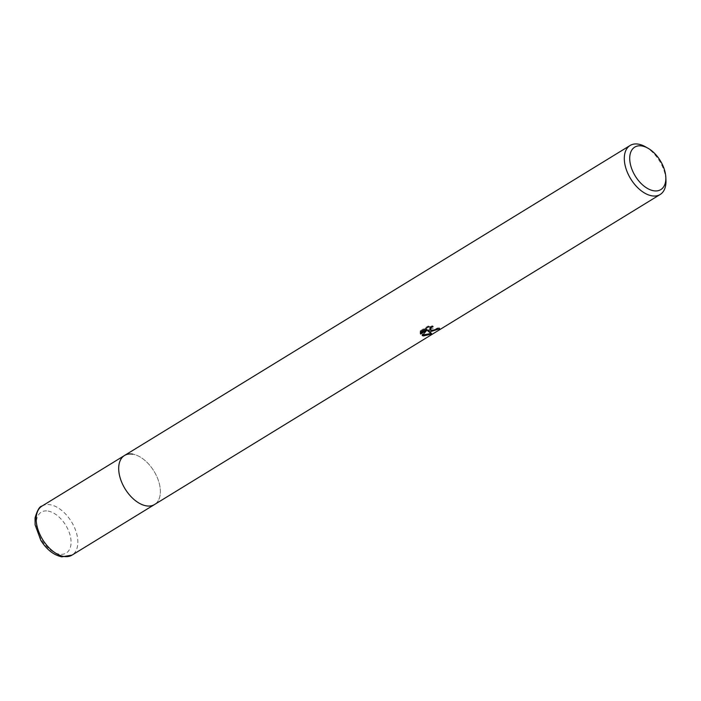 <?xml version="1.0" encoding="UTF-8"?>
<svg xmlns="http://www.w3.org/2000/svg" width="701" height="701" viewBox="0 0 701 701"><rect width="100%" height="100%" fill="white"/><g stroke="black" fill="none" stroke-linecap="round" stroke-linejoin="round"><path stroke-width="0.53" stroke-dasharray="3.5 2.63" d="M645.384 146.763A28.75 16.938 -121.5 0 1 664.863 173.357A28.75 16.938 -121.5 0 1 665.95 180.297M124.498 455.501A28.75 16.938 -121.5 0 1 159.25 483.375A28.75 16.938 -121.5 0 1 154.553 504.51A28.75 16.938 -121.5 0 0 157.103 477.188A28.75 16.938 -121.5 0 0 132.796 454.169M434.077 330.311L439.413 327.823A27.786 16.377 -121.5 0 1 437.477 327.972L435.724 328.848L429.853 328.567M437.477 327.972L437.704 328.839M430.835 326.762L432.85 325.877L428.022 326.088L420.206 330.872L420.442 331.775M428.022 326.079L428.258 326.99M432.85 325.877L433.078 326.754M439.413 327.823L439.65 328.708M430.624 333.536L431.571 333.098L427.601 330.118M420.214 330.872L420.32 333.08M426.69 329.304L421.976 334.727L422.747 334.999M421.976 334.727L422.204 335.586M431.571 333.098L431.807 334M41.99 506.087A28.75 16.938 -121.5 0 1 50.288 504.755A28.75 16.938 -121.5 0 1 74.595 527.774A28.75 16.938 -121.5 0 1 72.045 555.104M48.115 511.09A23.957 14.116 -121.5 0 1 70.153 535.433A23.957 14.116 -121.5 0 1 59.331 554.149A23.957 14.116 -121.5 0 1 37.284 529.807A23.957 14.116 -121.5 0 1 48.115 511.09M420.398 333.545L420.171 332.66"/><path stroke-width="1.05" d="M665.819 177.309L665.95 180.297A28.75 16.938 -121.5 0 1 660.167 194.492A28.75 16.938 -121.5 0 1 651.869 195.824A28.75 16.938 -121.5 0 1 625.415 166.619A28.75 16.938 -121.5 0 1 630.111 145.484A28.75 16.938 -121.5 0 1 638.409 144.152A28.75 16.938 -121.5 0 1 645.384 146.763L647.996 148.235A24.912 14.677 -121.5 0 1 665.819 177.309A24.912 14.677 -121.5 0 1 653.612 190.76A24.912 14.677 -121.5 0 1 630.681 165.445A24.912 14.677 -121.5 0 1 641.941 145.974A24.912 14.677 -121.5 0 1 647.996 148.235M72.045 555.104L61.819 556.848C53.627 555.061 46.634 549.566 40.833 540.366L35.12 524.821L35.05 517.908C37.302 510.267 39.615 506.324 41.99 506.087A28.75 16.938 -121.5 0 0 39.44 533.417A28.75 16.938 -121.5 0 0 63.747 556.436A28.75 16.938 -121.5 0 0 72.045 555.104L154.553 504.51A28.75 16.938 -121.5 0 1 119.801 476.636A28.75 16.938 -121.5 0 1 124.498 455.501A28.75 16.938 -121.5 0 1 132.796 454.169M427.829 330.986L431.807 334L423.351 335.945L422.204 335.586L426.918 330.18L420.591 334.062L420.442 331.775L428.258 326.99L433.078 326.754L431.308 327.481L430.046 329.225L432.184 330.53L437.704 328.839A28.75 16.938 58.5 0 0 439.65 328.708L430.09 331.81L427.829 330.986L427.601 330.118L434.077 330.311M430.081 329.435L429.853 328.567L430.835 326.762M420.32 333.08L426.69 329.304L426.918 330.18M422.747 334.999L430.624 333.536M420.363 333.185L420.582 334.053M660.167 194.492L154.553 504.51A28.75 16.938 -121.5 0 1 146.255 505.842A28.75 16.938 -121.5 0 1 121.948 482.823A28.75 16.938 -121.5 0 1 124.498 455.501L630.111 145.484M41.99 506.087L124.498 455.501"/></g></svg>
